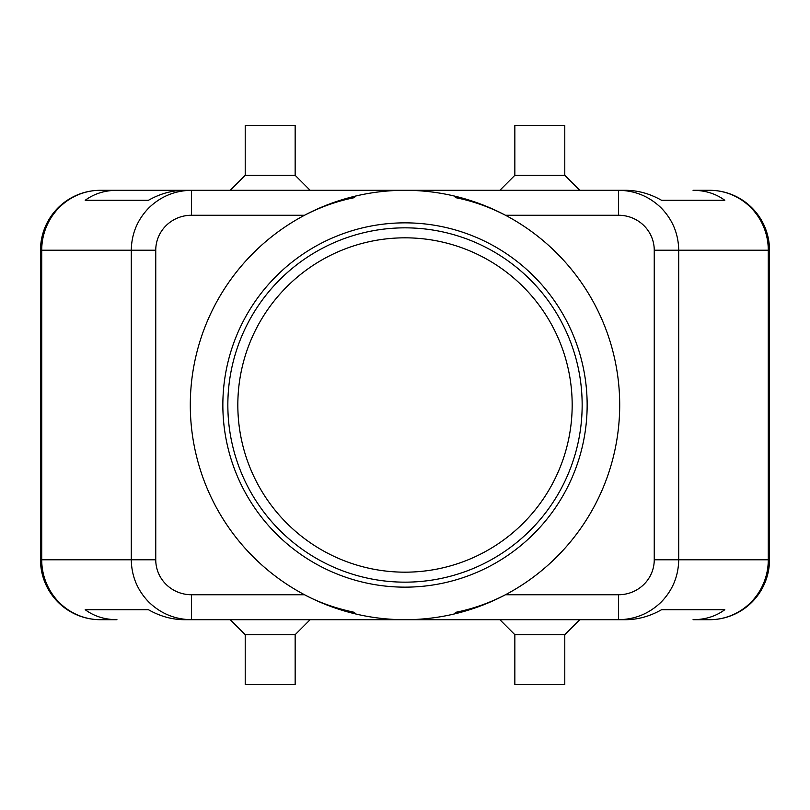 <?xml version="1.0" encoding="UTF-8"?>
<svg xmlns="http://www.w3.org/2000/svg" width="810" height="810" viewBox="0 0 810 810"><rect width="100%" height="100%" fill="white"/><g stroke="black" fill="none" stroke-linecap="round" stroke-linejoin="round"><path stroke-width="1.21" d="M237.826 405A167.174 167.174 0 0 1 405 237.826A167.174 167.174 0 0 1 572.174 405A167.174 167.174 0 0 1 405 572.174A167.174 167.174 0 0 1 237.826 405M618.577 594.742L618.577 619.701C635.07 619.437 649.245 613.585 661.102 602.154C672.573 590.348 678.446 576.224 678.709 559.791L654.247 559.791A35.67 34.952 0 0 1 618.577 594.742L505.481 594.742C489.301 603.096 472.584 608.978 455.341 612.39M654.247 250.209L768.285 250.209A59.92 58.705 -90 0 0 751.093 207.846A59.92 58.705 -90 0 0 709.58 190.299L693.046 190.299C705.287 190.38 715.878 193.711 724.808 200.283L661.557 200.283C649.944 193.711 637.996 190.38 625.715 190.299L191.423 190.299C174.93 190.563 160.755 196.415 148.898 207.846C137.427 219.652 131.554 233.776 131.291 250.209L131.291 559.791L41.715 559.791A59.92 58.705 90 0 0 58.907 602.154A59.92 58.705 90 0 0 100.42 619.701A59.92 59.92 0 0 1 58.047 602.154A59.92 59.92 0 0 0 100.42 619.701L116.954 619.701C104.713 619.62 94.122 616.288 85.192 609.717L148.443 609.717C160.056 616.288 172.003 619.62 184.285 619.701L191.423 619.701L191.423 594.742A35.67 34.952 180 0 1 155.753 559.791L131.291 559.791C131.554 576.224 137.427 590.348 148.898 602.154C160.755 613.585 174.93 619.437 191.423 619.701L625.715 619.701C637.996 619.62 649.944 616.288 661.557 609.717L724.808 609.717C715.878 616.288 705.287 619.62 693.046 619.701L709.58 619.701A59.92 58.705 -90 0 0 751.093 602.154A59.92 58.705 -90 0 0 768.285 559.791L678.709 559.791L678.709 250.209C678.446 233.776 672.573 219.652 661.102 207.846C649.245 196.415 635.07 190.563 618.577 190.299L618.577 215.257A35.67 34.952 0 0 1 654.247 250.209L654.247 559.791M116.954 190.299L184.285 190.299C172.003 190.38 160.056 193.711 148.443 200.283L85.192 200.283C94.122 193.711 104.713 190.38 116.954 190.299L100.42 190.299A59.92 59.92 0 0 0 58.047 207.846A59.92 59.92 0 0 1 100.42 190.299A59.92 58.705 90 0 0 58.907 207.846A59.92 58.705 90 0 0 41.715 250.209L155.753 250.209A35.67 34.952 180 0 1 191.423 215.257L191.423 190.299L100.42 190.299A59.92 59.92 0 0 0 40.5 250.209L40.5 559.791A59.92 59.92 0 0 0 58.047 602.154A59.92 59.92 0 0 1 40.5 559.791L41.715 559.791L41.715 250.209L40.5 250.209A59.92 59.92 0 0 1 58.047 207.846M709.58 619.701A59.92 59.92 0 0 0 769.5 559.791L769.5 250.209A59.92 59.92 0 0 0 751.953 207.846A59.92 59.92 0 0 1 769.5 250.209L768.285 250.209L768.285 559.791L769.5 559.791A59.92 59.92 0 0 1 709.58 619.701L693.046 619.701M295.154 634.686L295.154 684.612L245.217 684.612L245.217 634.686L295.154 634.686L310.129 619.701M564.783 634.686L514.846 634.686L514.846 684.612L564.783 684.612L564.783 634.686L579.758 619.701M245.217 175.314L295.154 175.314L295.154 125.388L245.217 125.388L245.217 175.314L230.243 190.299M514.846 175.314L514.846 125.388L564.783 125.388L564.783 175.314L514.846 175.314L499.871 190.299M191.423 215.257L304.519 215.257C320.993 206.783 337.709 200.9 354.658 197.61M405 190.299A214.701 214.701 0 0 1 619.701 405A214.701 214.701 0 0 1 405 619.701A214.701 214.701 0 0 1 190.299 405A214.701 214.701 0 0 1 405 190.299M405 582.157A177.157 177.157 0 0 1 227.843 405A177.157 177.157 0 0 1 405 227.843A177.157 177.157 0 0 1 582.157 405A177.157 177.157 0 0 1 405 582.157M405 587.149A182.149 182.149 0 0 1 222.851 405A182.149 182.149 0 0 1 405 222.851A182.149 182.149 0 0 1 587.149 405A182.149 182.149 0 0 1 405 587.149M455.341 197.61C472.291 200.9 489.007 206.783 505.481 215.257L618.577 215.257M354.658 612.39C335.553 608.33 318.836 602.448 304.519 594.742L191.423 594.742M709.58 190.299A59.92 59.92 0 0 1 751.953 207.846A59.92 59.92 0 0 0 709.58 190.299L693.046 190.299M58.047 602.154A59.92 59.92 0 0 0 100.42 619.701L116.954 619.701M85.192 609.717L148.443 609.717M661.557 609.717L724.808 609.717M85.192 200.283L148.443 200.283M661.557 200.283L724.808 200.283M155.753 559.791L155.753 250.209M564.783 175.314L579.758 190.299M310.129 190.299L295.154 175.314M499.871 619.701L514.846 634.686M245.217 634.686L230.243 619.701"/></g></svg>

